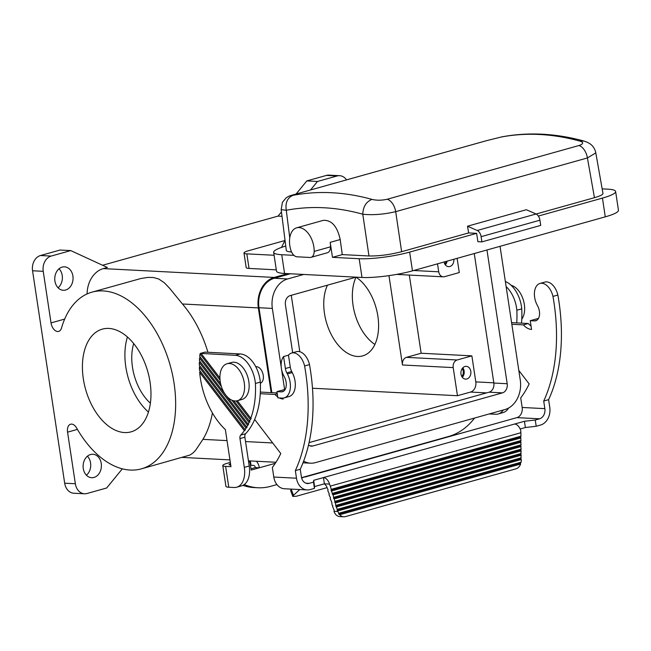 <?xml version="1.0" encoding="UTF-8"?>
<svg xmlns="http://www.w3.org/2000/svg" width="651" height="651" viewBox="0 0 651 651"><rect width="100%" height="100%" fill="white"/><g stroke="black" fill="none" stroke-linecap="round" stroke-linejoin="round"><path stroke-width="0.98" d="M293.479 495.313L292.804 496.428L290.623 490.577L291.298 489.454L293.479 495.313L299.794 489.552M292.804 496.428L296.319 496.249L326.875 487.697M548.606 399.665A149.339 90.513 -105.6 0 0 557.866 295.025L552.968 296.4A149.339 90.513 -105.6 0 1 543.707 401.04L548.606 399.665L549.761 407.274A14.932 11.637 93 0 1 540.525 425.054L536.204 426.259L525.381 427.52L520.157 428.985M86.428 475.214A11.734 9.147 93 0 0 90.562 462.918A11.734 9.147 93 0 0 87.405 456.205M58.077 287.783A11.734 9.147 93 0 0 62.219 275.479A11.734 9.147 93 0 0 59.062 268.765M64.677 483.188L75.353 483.742A12.8 9.977 93 0 0 84.5 493.783L73.823 493.23A12.8 9.977 93 0 1 64.677 483.188L32.55 270.767A12.8 9.977 -87 0 1 40.468 255.526L60.071 250.033L70.756 250.586L107.366 267.463L103.281 268.603L274.169 277.432L287.734 273.632M102.589 265.258L278.058 216.099L281.46 211.949M296.107 194.014L306.808 180.913L326.411 175.42A12.8 9.977 -87 0 1 328.967 175.135L339.643 175.689A12.8 9.977 -87 0 1 346.552 179.879M310.543 189.97L317.485 181.466L337.096 175.973A12.8 9.977 -87 0 1 339.643 175.689M83.271 468.5A11.734 9.147 -87 0 1 92.865 454.268A11.734 9.147 -87 0 1 101.247 463.463A11.734 9.147 -87 0 1 91.653 477.704A11.734 9.147 -87 0 1 83.271 468.5M75.353 483.742L67.558 432.158A8.536 5.175 74.4 0 1 70.593 424.216A8.536 5.175 74.4 0 1 76.623 428.008A91.734 55.604 74.4 0 0 141.446 468.834L189.832 455.082L192.973 453.006L195.601 450.28L202.925 439.36L227.028 440.605M84.5 493.783A12.8 9.977 93 0 0 87.047 493.491L106.658 487.998L122.331 468.818M271.841 392.667L258.992 307.728A24.746 19.286 -87 0 1 274.291 278.262L290.346 273.762M271.15 392.634L258.341 307.915A25.601 19.953 -87 0 1 274.169 277.432M32.55 270.767L43.226 271.321L51.03 322.904A8.536 5.175 74.4 0 0 58.671 331.4A8.536 5.175 74.4 0 0 61.503 328.055A91.734 55.604 74.4 0 1 91.954 292.161L140.925 278.506L147.891 277.407L153.4 277.505L158.844 279.043L164.443 282.876L169.561 288.23L182.451 303.993A91.734 55.604 74.4 0 1 207.929 352.281M212.413 412.937A91.734 55.604 74.4 0 1 202.925 439.36M260.359 383.211A8.536 5.175 -105.6 0 0 263.053 374.341A8.536 5.175 -105.6 0 0 256.632 366.716A8.536 5.175 -105.6 0 0 255.794 366.782M87.096 293.926A25.601 19.953 -87 0 1 103.281 268.603M72.896 276.032A11.734 9.147 -87 0 1 63.31 290.273A11.734 9.147 -87 0 1 54.92 281.069A11.734 9.147 -87 0 1 64.514 266.829A11.734 9.147 -87 0 1 72.896 276.032M43.226 271.321A12.8 9.977 -87 0 1 51.144 256.079L70.756 250.586M108.823 328.43A53.333 32.322 74.4 0 1 149.112 376.978A53.333 32.322 74.4 0 1 131.087 431.849A53.333 32.322 74.4 0 1 124.577 432.557A53.333 32.322 74.4 0 1 84.28 384.009A53.333 32.322 74.4 0 1 102.313 329.137A53.333 32.322 74.4 0 1 108.823 328.43M91.954 292.161A91.734 55.604 74.4 0 1 170.236 365.496A91.734 55.604 74.4 0 1 141.446 468.834M278.058 216.099L282.005 216.303M274.087 255.265L246.835 253.857L249.04 268.432L276.293 269.839M249.04 268.432A12.8 2.034 171.4 0 1 246.192 267.602L243.987 253.019A12.8 2.034 171.4 0 1 248.633 250.692L285.04 240.496M306.808 180.913L317.485 181.466M303.7 274.453L287.644 278.954A24.746 19.286 93 0 0 272.346 308.419L281.256 367.335M246.835 253.857A12.8 2.034 171.4 0 1 243.987 253.019M285.048 240.479A21.337 12.93 -105.6 0 0 284.422 241.594L281.46 247.437M291.534 251.978L291.534 251.978C288.214 251.791 286.464 251.278 286.302 250.432L281.167 209.663L286.285 210.265C285.162 202.689 287.425 197.709 293.056 195.316C289.483 196.008 289.988 195.715 294.569 194.446A12.8 7.755 -105.6 0 0 294.374 194.494L294.374 194.494A12.8 7.755 -105.6 0 0 294.179 194.559M285.756 246.07A36.269 5.769 -8.6 0 0 273.656 252.36A36.269 5.769 -8.6 0 0 281.737 254.72L293.943 255.355M602.159 188.863L607.529 189.14A36.269 5.769 171.4 0 1 615.618 191.5L618.45 210.24A36.269 5.769 171.4 0 1 605.284 216.84L412.474 270.849A36.269 5.769 171.4 0 1 361.997 277.464L284.568 273.469L281.737 254.72M273.656 252.36L276.488 271.109A36.269 5.769 -8.6 0 0 284.568 273.469M296.661 227.817A19.204 11.637 -105.6 0 0 290.859 250.196A8.536 5.175 -105.6 0 0 297.002 256.795L309.957 257.47A8.536 5.175 -105.6 0 0 310.999 257.357A8.536 5.175 -105.6 0 0 314.189 251.4A19.204 11.637 -105.6 0 0 296.661 227.817L323.262 220.364C331.619 219.9 337.267 226.296 340.204 239.544L342.271 254.598L332.466 257.34L359.165 258.716L361.997 277.464M332.466 257.34L330.195 242.343A19.204 11.637 -105.6 0 1 330.529 246.827A8.536 5.175 -105.6 0 1 327.339 252.775L310.999 257.357M293.056 195.316C318.51 190.523 344.802 191.882 371.949 199.393C366.139 201.777 363.087 206.717 362.786 214.212L368.971 255.973L342.271 254.598M294.569 194.446L486.297 140.738L501.75 136.889L486.102 140.787A12.8 7.755 -105.6 0 0 485.915 140.844M501.075 137.052C526.358 132.299 552.658 133.65 579.96 141.121L584.037 141.072C555.808 133.325 528.384 131.925 501.75 136.889M579.96 141.121C583.849 142.479 583.516 143.944 578.983 145.523A12.8 7.755 74.4 0 1 587.422 157.949L594.444 197.684C600.149 196.049 602.989 194.616 602.956 193.404L595.795 152.879L587.422 157.949L395.694 211.656C383.699 214.423 372.73 215.278 362.786 214.212C336.469 206.928 310.966 205.61 286.285 210.265L289.752 237.827M371.949 199.393C376.685 200.508 381.787 200.459 387.264 199.23A12.8 7.755 74.4 0 1 395.694 211.656L401.626 251.693L468.622 232.928L476.63 233.343L409.642 252.108A36.269 5.769 171.4 0 1 359.165 258.716M401.626 251.693C389.843 254.704 378.963 256.128 368.971 255.973M467.532 226.198L526.358 209.72L536.05 214A6.404 3.882 -105.6 0 1 539.931 220.193L540.721 225.401L481.895 241.879L481.113 236.671A6.404 3.882 -105.6 0 0 477.232 230.478L467.532 226.198L468.622 232.928M476.63 233.343L477.891 241.676L481.895 241.879M615.618 191.5A36.269 5.769 171.4 0 1 602.452 198.099L605.284 216.84M538.344 216.059L602.452 198.099M594.444 197.684L536.107 214.024M235.076 400.975A19.204 11.637 74.4 0 1 220.575 383.496A19.204 11.637 74.4 0 1 227.061 363.738A19.204 11.637 74.4 0 1 229.404 363.486A19.204 11.637 74.4 0 1 243.913 380.965A19.204 11.637 74.4 0 1 237.42 400.723A19.204 11.637 74.4 0 1 235.076 400.975M230.723 465.034L230.535 465.026A6.404 1.017 171.4 0 1 229.111 464.611A6.404 1.017 171.4 0 1 230.527 463.724M260.31 382.096L255.404 383.472A25.601 15.518 74.4 0 0 235.328 355.316L200.435 353.395L204.984 352.126L240.227 353.941A25.601 15.518 74.4 0 1 260.31 382.096A77.656 47.067 74.4 0 1 245.614 433.721A4.264 2.588 74.4 0 0 244.874 437.212L249.227 465.994L244.32 467.361L239.967 438.587A4.264 2.588 74.4 0 1 240.707 435.096L245.614 433.721M503.296 410.008A21.337 12.93 74.4 0 1 498.17 413.979A21.337 12.93 74.4 0 1 495.557 414.264L490.219 413.987A6.404 1.017 171.4 0 0 489.113 413.979M508.553 408.063A21.337 12.93 74.4 0 1 503.068 412.604L498.17 413.979M233.79 400.804L249.927 421.758L249.007 422.54A77.656 47.067 74.4 0 1 248.169 424.281L199.409 360.703A61.869 37.498 74.4 0 1 199.572 358.083L200.264 357.09M248.169 424.281L248.536 424.672L247.583 425.412A77.656 47.067 74.4 0 1 246.672 427.056L247.006 427.406L246.029 428.122A77.656 47.067 74.4 0 1 245.045 429.66L245.354 429.977L244.353 430.661A77.656 47.067 74.4 0 1 240.707 435.096M244.353 430.661L199.678 372.405A61.869 37.498 74.4 0 0 225.36 429.579L230.975 466.677L225.628 466.401A12.8 2.034 -8.6 0 1 222.78 465.563A12.8 2.034 -8.6 0 1 227.427 463.235L230.332 462.422M260.262 393.7L275.007 394.457A19.204 11.637 -105.6 0 0 277.765 396.939M277.293 393.814L275.007 394.457M277.155 392.944L260.351 392.073M506.128 286.586A25.601 15.518 74.4 0 1 516.845 310.234A77.656 47.067 74.4 0 1 516.731 322.912M505.363 281.533A25.601 15.518 74.4 0 1 521.752 308.859L516.845 310.234M222.78 465.563L225.93 486.395A12.8 2.034 -8.6 0 0 228.778 487.225L234.124 487.501A21.337 12.93 -105.6 0 0 236.728 487.217A21.337 12.93 -105.6 0 0 244.32 467.361M220.03 380.021L200.02 353.932L200.435 353.395M255.404 383.472A77.656 47.067 74.4 0 1 250.781 418.235L251.196 418.683L250.301 419.496L236.085 400.959M247.583 425.412L199.352 362.517A61.869 37.498 74.4 0 0 199.328 365.325L246.672 427.056M249.007 422.54L231.846 400.162M221.381 386.515L199.572 358.083M227.061 363.738L231.634 362.461A19.204 11.637 74.4 0 1 233.986 362.208A19.204 11.637 74.4 0 1 248.487 379.679A19.204 11.637 74.4 0 1 241.993 399.437L237.42 400.723M511.1 285.284A19.204 11.637 74.4 0 1 523.225 299.663A19.204 11.637 74.4 0 1 521.777 319.161M220.591 383.602L199.727 356.39A61.869 37.498 74.4 0 1 200.02 353.932M250.301 419.496A77.656 47.067 74.4 0 1 249.536 421.343M254.663 419.447L280.784 453.511A123.739 74.995 74.4 0 1 272.338 467.442L273.794 477.045A14.932 11.637 93 0 0 284.463 488.755L307.158 489.926A14.932 11.637 93 0 0 310.128 489.593L314.449 488.38L314.596 486.574L324.401 483.823L329.569 484.092L331.31 489.308L520.987 436.17L520.466 437.008L521.044 440.499L520.515 441.337L521.093 444.82L333.719 497.315L332.995 494.915L521.06 442.224M246.029 428.122L199.369 367.27A61.869 37.498 74.4 0 0 199.515 370.305L245.045 429.66M279.458 397.964A19.204 11.637 -105.6 0 0 283.185 399.014L283.047 398.095M199.352 362.517L199.995 361.468M301.551 477.671L448.767 436.43A64.001 49.883 93 0 0 474.571 418.048M199.369 367.27L199.971 366.163M521.752 308.859A77.656 47.067 74.4 0 1 521.508 323.156M199.678 372.405L200.223 371.216M201.175 353.558L219.908 377.971M237.363 400.739L250.781 418.235M303.626 461.168A24.746 19.286 93 0 0 310.494 463.187A24.746 19.286 93 0 0 315.426 462.633L504.964 409.536A24.746 19.286 93 0 0 520.271 380.07L500.041 246.322M292.673 352.736L285.415 304.758A7.682 5.989 -87 0 1 290.167 295.611L356.048 277.155A42.665 25.861 74.4 0 1 378.386 320.52A42.665 25.861 74.4 0 1 362.688 355.894A42.665 25.861 74.4 0 1 357.48 356.463A42.665 25.861 74.4 0 1 329.137 330A42.665 25.861 74.4 0 1 327.461 285.162M486.964 249.984L507.194 383.732A7.682 5.989 -87 0 1 502.45 392.878L312.903 445.976A7.682 5.989 -87 0 1 311.373 446.147A7.682 5.989 -87 0 1 308.525 445.032M281.549 369.288L284.601 389.493M309.079 442.615L489.096 392.187A7.682 5.989 93 0 0 493.849 383.04L474.262 253.54M409.316 275.064L421.14 353.241L471.869 355.861L475.808 381.893A8.536 6.648 -87 0 1 470.535 392.057L457.458 395.718L312.48 388.232M299.802 351.719L291.266 295.302M470.811 371.355A6.404 4.988 -87 0 1 465.579 379.118A6.404 4.988 -87 0 1 461.006 374.097A6.404 4.988 -87 0 1 466.238 366.334A6.404 4.988 -87 0 1 470.811 371.355M471.869 355.861L457.165 359.979A6.404 4.988 93 0 0 453.21 367.603L457.458 395.718M462.324 377.303A6.404 4.988 93 0 0 464.13 371.013A6.404 4.988 93 0 0 462.812 367.807M461.754 376.424A5.249 4.093 93 0 0 463.252 371.257A5.249 4.093 93 0 0 462.161 368.621M421.14 353.241L406.436 357.358A6.404 4.988 93 0 0 402.481 364.983L388.964 275.633M457.124 258.341L459.272 272.557L444.568 276.675A6.404 4.988 -87 0 1 443.29 276.821A6.404 4.988 -87 0 1 438.717 271.801L437.513 263.834M453.845 259.261A6.404 4.988 -87 0 1 448.572 266.658A6.404 4.988 -87 0 1 444.063 262.003M445.317 264.843A6.404 4.988 93 0 0 447.099 261.157M444.747 263.964A5.249 4.093 93 0 0 446.114 261.425M374.895 344.444A42.665 25.861 74.4 0 1 356.048 277.163M148.461 412.083A53.333 32.322 74.4 0 1 127.425 337.006M133.699 343.582A42.665 25.861 -105.6 0 0 150.397 403.205M538.507 318.372L530.231 320.691L534.504 320.91A10.237 6.209 -105.6 0 0 535.749 320.772A10.237 6.209 -105.6 0 0 537.702 306.043L537.124 304.953A14.932 9.049 74.4 0 1 539.964 283.462A14.932 9.049 74.4 0 1 552.968 296.4M530.231 320.691L531.55 329.439A19.204 11.637 -105.6 0 1 523.371 324.882L511.832 324.288M518.814 370.452L529.157 383.935A123.739 74.995 74.4 0 1 520.71 397.867L522.159 407.469L544.854 408.641L543.707 401.04M511.58 322.644L528.27 323.506A19.204 11.637 -105.6 0 0 531.029 325.988M539.964 283.462L544.871 282.086A14.932 9.049 74.4 0 1 557.866 295.025M284.21 397.883L289.109 396.516A16.641 10.082 -105.6 0 0 292.275 372.575L287.376 373.943A16.641 10.082 -105.6 0 1 284.21 397.883A16.641 10.082 -105.6 0 1 282.176 398.111L277.904 397.883L276.96 391.642L281.232 391.861L283.624 391.186M333.996 511.312L337.999 511.515A8.536 6.648 93 0 0 338.732 513.273L338.65 513.989L339.741 514.729A8.536 6.648 93 0 0 343.777 516.788L339.773 516.585A8.536 6.648 93 0 1 335.737 514.518L334.728 513.069A8.536 6.648 93 0 1 333.996 511.312L334.109 509.945L332.612 506.714L332.905 505.941L332.124 505.111L331.693 501.937L330.195 498.707L330.488 497.934L328.991 494.703L329.284 493.93L327.787 490.699L328.08 489.926L326.338 485.898L324.401 483.823L323.457 477.574L313.652 480.324L313.505 482.139L309.184 483.343A8.536 6.648 93 0 1 307.484 483.538A8.536 6.648 93 0 1 301.389 476.849L300.241 469.241L295.342 470.616L296.49 478.216A14.932 11.637 93 0 0 307.158 489.926M295.342 470.616A149.339 90.513 -105.6 0 0 304.603 365.976L309.502 364.601A14.932 9.049 74.4 0 0 296.498 351.67L291.599 353.037A14.932 9.049 74.4 0 1 304.603 365.976M281.232 391.861A10.237 6.209 74.4 0 0 282.485 391.723A10.237 6.209 74.4 0 0 284.43 376.994L283.852 375.896A14.932 9.049 74.4 0 1 283.576 356.553L288.474 355.177A14.932 9.049 74.4 0 1 291.599 353.037M288.474 355.177L290.289 367.148L285.382 368.515A8.536 5.175 74.4 0 0 286.798 372.852L287.376 373.943M292.275 372.575L291.705 371.477A8.536 5.175 74.4 0 1 290.289 367.148M338.65 513.989L520.385 463.081L521.125 462.177L338.732 513.273M339.741 514.729L520.613 464.057L520.385 463.081M244.255 484.556A64.001 49.883 -87 0 0 257.91 487.762A64.001 49.883 -87 0 0 270.661 486.321L276.919 484.572M257.91 487.762L253.906 487.55A64.001 49.883 -87 0 1 242.888 485.369M236.728 487.217L241.627 485.841A21.337 12.93 -105.6 0 0 249.227 465.994M343.777 516.788A8.536 6.648 93 0 0 345.478 516.593L515.885 468.858A8.536 6.648 -87 0 0 520.613 464.057M250.358 460.941L251.009 465.286L253.687 465.424A2.132 1.294 74.4 0 1 255.33 467.581L259.342 467.784L251.172 470.071L249.911 461.746A42.665 33.25 -87 0 1 248.633 462.064M249.911 461.746L248.568 461.673M304.937 476.882L500.017 422.361L304.79 477.093M528.27 323.506L523.371 324.882M500.017 422.361L516.886 417.633A8.536 6.648 93 0 0 522.159 407.469M303.358 477.452L301.616 477.94M300.241 469.241A149.339 90.513 -105.6 0 0 309.502 364.601M283.576 356.553L285.382 368.515M285.244 389.322L276.96 391.642M313.652 480.324L314.596 486.574M525.381 427.52L524.437 421.278L323.457 477.574A8.536 5.175 74.4 0 1 329.569 484.092M313.505 482.139L314.449 488.38M332.995 494.915L331.017 490.081L331.31 489.308M331.017 490.081L520.466 437.008M332.515 493.312L521.044 440.499M521.012 437.903L331.79 490.911M520.515 441.337L332.222 494.085M337.34 509.326L335.843 506.096L335.411 502.922L334.63 502.092L520.621 449.987L521.166 450.883L520.678 454.317L521.223 455.204L520.735 458.638L521.28 459.533L337.82 510.929L337.047 510.099L337.34 509.326L521.256 457.799M335.411 502.922L521.166 450.883M334.63 502.092L334.923 501.319L521.15 449.149L520.621 449.987M521.093 444.82L520.572 445.658L521.15 449.149M521.117 446.553L334.199 498.918L333.426 498.088L333.719 497.315M334.923 501.319L334.199 498.918M520.572 445.658L333.426 498.088M335.843 506.096L520.678 454.317M521.199 453.478L336.136 505.322M337.047 510.099L520.735 458.638M336.616 506.926L521.223 455.204M521.28 459.533L521.288 460.167A8.536 6.648 -87 0 1 521.125 462.177M524.437 421.278L535.26 420.017L536.204 426.259M516.886 417.633L539.581 418.805L535.26 420.017M539.581 418.805A8.536 6.648 93 0 0 544.854 408.641M514.632 424.021A8.536 5.175 74.4 0 1 520.743 430.539L520.987 436.17M337.999 511.515L337.82 510.929M250.977 468.801L255.33 467.581M256.421 461.25A8.536 5.175 74.4 0 1 259.342 467.784L275.283 463.317M67.558 432.158L77.42 429.391M245.533 441.565L272.696 442.965M182.451 303.993L258.341 307.915M51.03 322.904L64.669 319.088M326.411 175.42L337.096 175.973M287.644 278.954L274.291 278.262M486.297 140.738A12.8 7.755 -105.6 0 0 486.102 140.787L294.374 194.494C288.694 196.154 289.345 195.829 286.074 197.904L282.453 202.266L281.167 209.663M409.642 252.108L412.474 270.849M340.204 239.544L330.195 242.343M536.05 214L477.232 230.478M539.931 220.193L481.113 236.671M314.189 251.4L330.529 246.827M387.264 199.23L578.983 145.523M235.328 355.316L240.227 353.941M228.778 487.225L225.628 466.401M239.967 438.587L244.874 437.212M493.808 382.821L475.808 381.893M486.606 392.887L470.535 392.057M453.21 367.603L402.481 364.983M457.165 359.979L406.436 357.358M438.717 271.801L413.694 270.507M507.194 383.732L493.849 383.04M502.45 392.878L489.096 392.187M312.903 445.976L309.868 445.813M272.346 308.419L258.992 307.728M40.468 255.526L51.144 256.079M273.794 477.045L296.49 478.216M536.888 320.243L534.504 320.91M305.815 483.172L309.184 483.343M291.705 371.477L286.798 372.852M520.946 432.712L330.342 486.102M595.795 152.879C594.013 144.091 586.909 142.048 584.037 141.072M443.29 276.821L396.549 274.405M310.494 463.187L303 462.804M182.174 457.417L229.949 459.891M248.446 460.843L275.967 462.259"/></g></svg>
